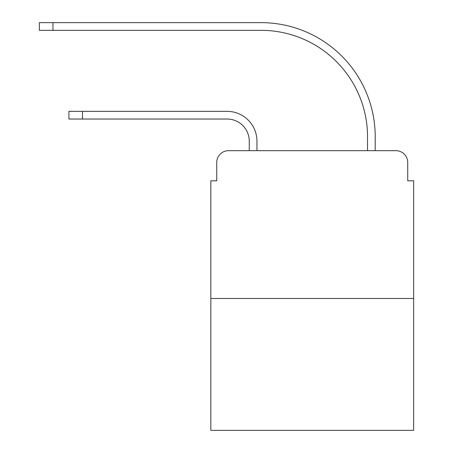 <?xml version="1.0" encoding="UTF-8"?>
<svg xmlns="http://www.w3.org/2000/svg" width="453" height="453" viewBox="0 0 453 453"><rect width="100%" height="100%" fill="white"/><g stroke="black" fill="none" stroke-linecap="round" stroke-linejoin="round"><path stroke-width="0.68" d="M216.744 162.491L216.744 180.821L216.744 162.491A11.823 11.823 0 0 1 228.567 150.668L249.263 150.668L249.263 141.206A22.174 22.174 0 0 0 227.089 119.031A22.174 22.174 0 0 1 249.263 141.206A22.174 22.174 0 0 0 227.089 119.031A22.174 22.174 0 0 1 249.263 141.206A22.174 22.174 0 0 0 227.089 119.031A22.174 22.174 0 0 1 249.263 141.206A22.174 22.174 0 0 0 227.089 119.031A22.174 22.174 0 0 1 249.263 141.206A22.174 22.174 0 0 0 227.089 119.031A22.174 22.174 0 0 1 249.263 141.206A22.174 22.174 0 0 0 227.089 119.031A22.174 22.174 0 0 1 249.263 141.206M413.646 298.493L210.832 298.493L210.832 430.35L413.646 430.35L413.646 180.821L407.734 180.821L407.734 162.491A11.823 11.823 0 0 0 395.905 150.668L228.567 150.668M210.832 298.493L210.832 180.821L216.744 180.821M256.953 150.668L256.953 141.206L256.953 150.668L256.953 141.206L256.953 150.668L256.953 141.206L256.953 150.668L256.953 141.206L256.953 150.668L256.953 141.206L256.953 150.668L256.953 141.206L256.953 150.668L266.115 150.668M358.357 150.668L367.525 150.668L367.525 136.772A106.432 106.432 0 0 0 261.092 30.34A106.432 106.432 0 0 1 367.525 136.772A106.432 106.432 0 0 0 261.092 30.34A106.432 106.432 0 0 1 367.525 136.772A106.432 106.432 0 0 0 261.092 30.34A106.432 106.432 0 0 1 367.525 136.772A106.432 106.432 0 0 0 261.092 30.34A106.432 106.432 0 0 1 367.525 136.772A106.432 106.432 0 0 0 261.092 30.34A106.432 106.432 0 0 1 367.525 136.772A106.432 106.432 0 0 0 261.092 30.34A106.432 106.432 0 0 1 367.525 136.772M375.214 150.668L375.214 136.772L375.214 150.668L375.214 136.772L375.214 150.668L375.214 136.772L375.214 150.668L375.214 136.772L375.214 150.668L375.214 136.772L375.214 150.668L375.214 136.772L375.214 150.668L395.905 150.668M407.734 180.821L407.734 162.491M68.918 119.031L68.918 111.347L82.52 111.347L82.52 119.031L68.918 119.031L227.089 119.031M256.953 141.206A29.858 29.858 0 0 0 227.089 111.347L82.52 111.347M39.354 22.65L52.956 22.65L52.956 30.34L39.354 30.34L39.354 22.65M375.214 136.772A114.122 114.122 0 0 0 261.092 22.65L52.956 22.65M52.956 30.34L261.092 30.34"/></g></svg>

